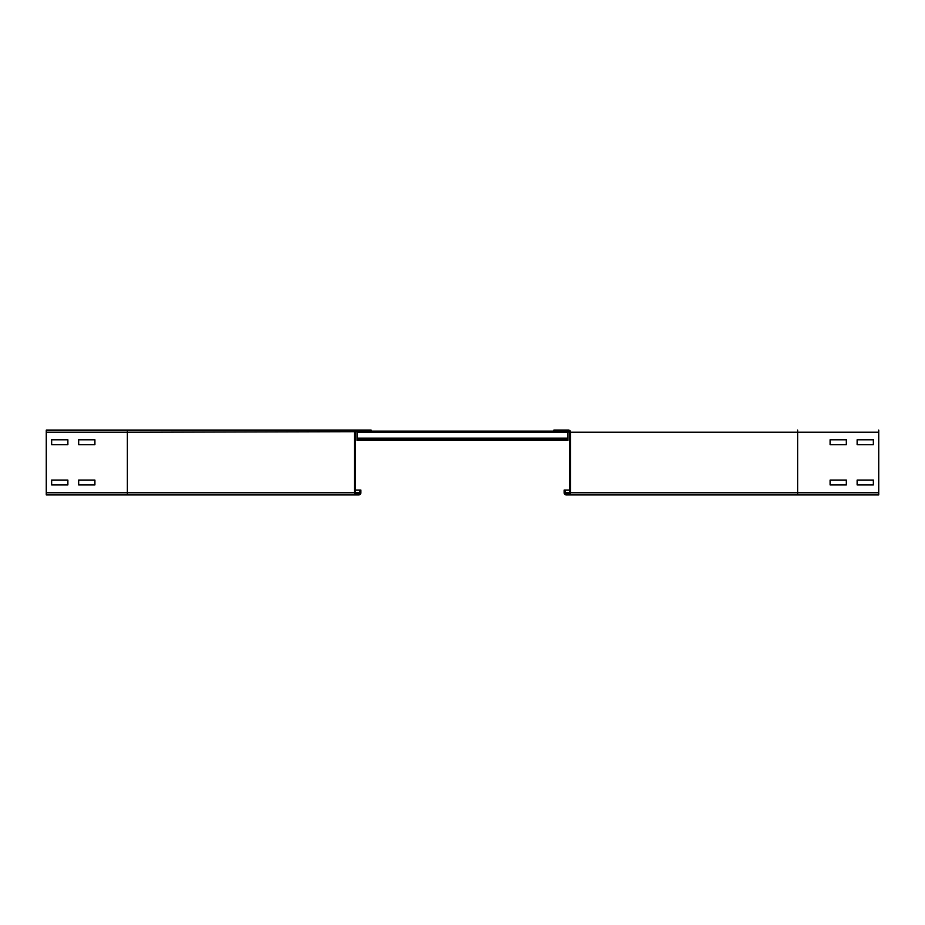 <?xml version="1.0" encoding="UTF-8"?>
<svg xmlns="http://www.w3.org/2000/svg" width="925" height="925" viewBox="0 0 925 925"><rect width="100%" height="100%" fill="white"/><g stroke="black" fill="none" stroke-linecap="round" stroke-linejoin="round"><path stroke-width="1.39" d="M830.095 480.063L846.317 480.063L846.317 484.931L830.095 484.931L830.095 480.063L846.317 480.063L846.317 484.931L830.095 484.931L830.095 480.063M857.128 480.063L873.339 480.063L873.339 484.931L857.128 484.931L857.128 480.063L873.339 480.063L873.339 484.931L857.128 484.931L857.128 480.063M830.095 439.791L846.317 439.791L846.317 444.659L830.095 444.659L830.095 439.791L846.317 439.791L846.317 444.659L830.095 444.659L830.095 439.791M566.297 493.858A1.087 1.087 0 0 1 565.21 492.771L565.21 490.065L564.134 490.065L564.134 492.771A2.162 2.162 0 0 0 566.297 494.933L568.459 494.933A2.162 2.162 0 0 0 570.621 492.771L570.621 432.229A2.162 2.162 0 0 0 568.459 430.067L553.855 430.067L553.855 431.142L568.459 431.142A1.087 1.087 0 0 1 569.534 432.229L569.534 492.771A1.087 1.087 0 0 1 568.459 493.858L566.297 493.858M857.128 439.791L873.339 439.791L873.339 444.659L857.128 444.659L857.128 439.791L873.339 439.791L873.339 444.659L857.128 444.659L857.128 439.791M553.855 430.067L568.459 430.067M878.75 430.067L878.75 494.933L568.459 494.933M569.534 490.065L565.21 490.065M94.905 484.931L78.683 484.931L78.683 480.063L94.905 480.063L94.905 484.931L78.683 484.931L78.683 480.063L94.905 480.063L94.905 484.931M67.872 484.931L51.661 484.931L51.661 480.063L67.872 480.063L67.872 484.931L51.661 484.931L51.661 480.063L67.872 480.063L67.872 484.931M94.905 444.659L78.683 444.659L78.683 439.791L94.905 439.791L94.905 444.659L78.683 444.659L78.683 439.791L94.905 439.791L94.905 444.659M67.872 444.659L51.661 444.659L51.661 439.791L67.872 439.791L67.872 444.659L51.661 444.659L51.661 439.791L67.872 439.791L67.872 444.659M360.866 490.065L359.79 490.065L359.79 492.771A1.087 1.087 0 0 1 358.703 493.858L356.541 493.858A1.087 1.087 0 0 1 355.466 492.771L355.466 432.229A1.087 1.087 0 0 1 356.541 431.142L371.145 431.142L371.145 430.067L46.25 430.067L46.25 494.933L358.703 494.933A2.162 2.162 0 0 0 360.866 492.771L360.866 490.065L355.466 490.065M356.541 494.933A2.162 2.162 0 0 1 354.379 492.771L354.379 432.229A2.162 2.162 0 0 1 356.541 430.067L127.338 430.067L127.338 432.229L46.25 432.229M567.915 431.142L567.915 440.335L357.085 440.335L567.915 440.335M357.085 431.142L357.085 440.335M553.855 431.142L371.145 431.142M354.379 492.771L127.338 492.771L127.338 432.229L357.085 431.686M567.915 431.686L569.534 432.229M797.662 430.067L797.662 432.229L570.621 432.229M878.75 432.229L797.662 432.229L797.662 492.771L570.621 492.771M878.75 492.771L797.662 492.771L797.662 494.933M569.534 492.771L565.21 492.771M127.338 494.933L127.338 492.771L46.25 492.771M360.866 492.771L355.466 492.771M567.915 439.248L357.085 439.248L567.915 439.259M567.915 438.172L357.085 438.172M567.915 432.229L357.085 432.229"/></g></svg>
